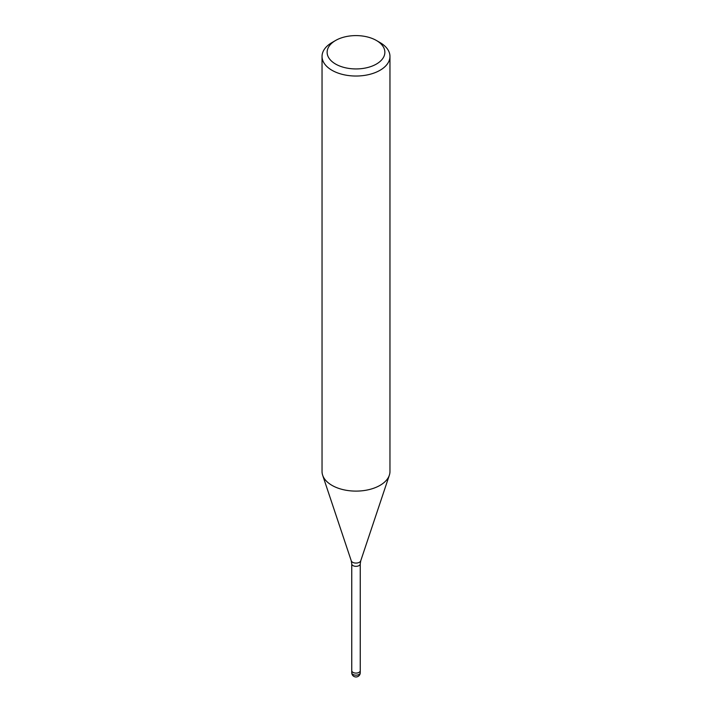 <?xml version="1.0" encoding="UTF-8"?>
<svg xmlns="http://www.w3.org/2000/svg" width="712" height="712" viewBox="0 0 712 712"><rect width="100%" height="100%" fill="white"/><g stroke="black" fill="none" stroke-linecap="round" stroke-linejoin="round"><path stroke-width="1.07" d="M360.245 670.597A4.245 2.448 180 0 1 360.245 670.642A4.245 2.448 180 0 1 358.999 672.377A4.245 2.448 180 0 1 354.371 672.911A4.245 2.448 180 0 1 351.755 670.642A4.245 2.448 180 0 1 351.755 670.597M376.417 40.486L380.012 42.56A33.962 19.607 180 0 1 389.962 56.426A33.962 19.607 180 0 1 380.012 70.292A33.962 19.607 180 0 1 343.006 74.537A33.962 19.607 180 0 1 322.038 56.426A33.962 19.607 180 0 1 331.988 42.56L335.583 40.477A28.872 16.67 180 0 1 335.583 40.477A28.872 16.67 180 0 1 376.417 40.486A28.872 16.67 180 0 1 376.417 64.053A28.872 16.67 180 0 1 335.583 64.053A28.872 16.67 180 0 1 335.583 40.486L331.988 42.56M389.962 56.426L389.962 471.504A33.962 19.607 180 0 1 380.012 485.37A33.962 19.607 180 0 1 343.006 489.616A33.962 19.607 180 0 1 322.038 471.504L322.038 56.426M389.348 475.216A33.962 19.607 180 0 1 380.012 485.37M360.245 672.724A4.245 2.448 180 0 1 358.999 674.46A4.245 2.448 180 0 1 357.095 675.092A4.245 2.448 180 0 1 351.755 672.724A4.245 4.245 0 0 0 358.118 676.4A4.245 4.245 0 0 0 360.245 672.724L360.245 670.642A4.245 2.448 180 0 1 357.095 673.009A4.245 2.448 180 0 1 351.755 670.642L351.755 563.886L351.265 560.825L322.696 475.358M351.265 560.825A4.824 2.786 180 0 0 354.585 562.961A4.824 2.786 180 0 0 359.409 562.266A4.824 2.786 180 0 0 360.735 560.825L360.245 563.886A4.245 2.448 180 0 1 358.999 565.613A4.245 2.448 180 0 1 354.371 566.147A4.245 2.448 180 0 1 351.755 563.886M360.735 560.825L389.304 475.358M360.245 670.642L360.245 563.886M351.755 672.724L351.755 670.642"/></g></svg>

